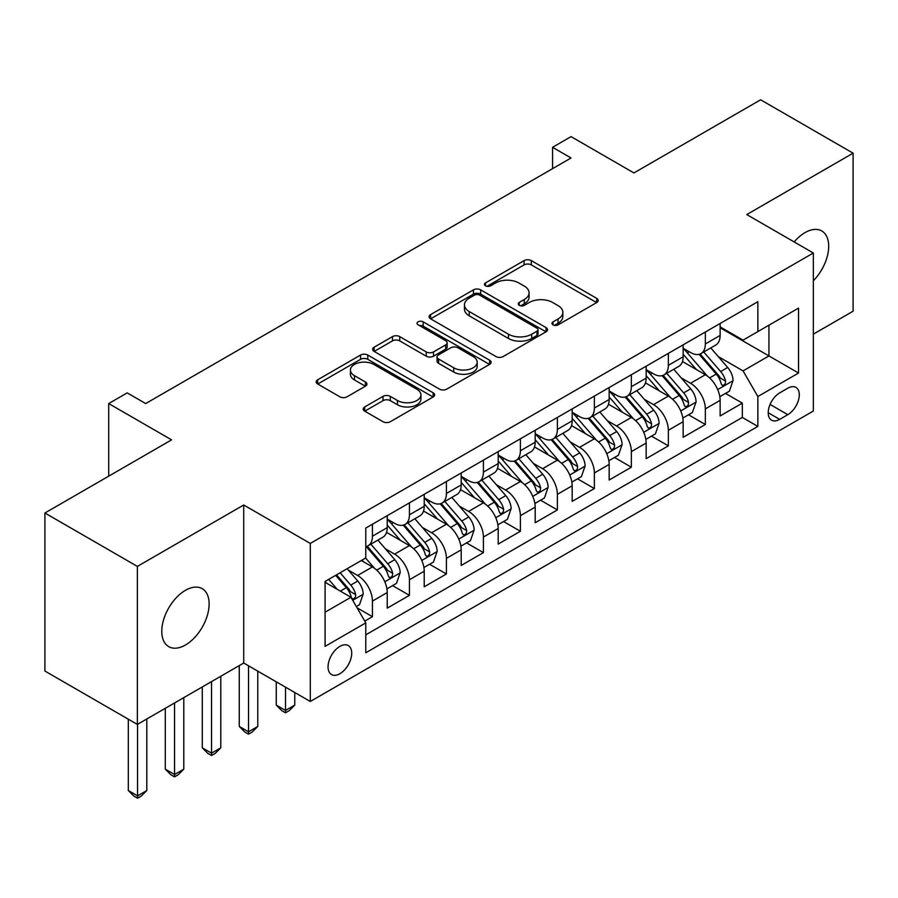 <?xml version="1.0" encoding="UTF-8"?>
<svg xmlns="http://www.w3.org/2000/svg" width="898" height="898" viewBox="0 0 898 898"><rect width="100%" height="100%" fill="white"/><g stroke="black" fill="none" stroke-linecap="round" stroke-linejoin="round"><path stroke-width="1.35" d="M553.045 324.829A3.592 2.077 0 0 0 558.129 324.829L596.699 302.559A5.13 2.963 0 0 0 598.203 300.46A5.13 2.963 0 0 0 596.699 298.361L531.347 260.633A5.13 2.963 0 0 0 524.084 260.633L485.515 282.904A3.592 2.077 0 0 0 484.46 284.374A3.592 2.077 0 0 0 485.515 285.833A3.592 2.077 0 0 0 490.589 285.833L495.584 282.96A16.433 9.485 0 0 1 518.82 282.96L524.264 286.103A16.433 9.485 0 0 1 529.079 292.804A16.433 9.485 0 0 1 524.264 299.517L519.28 302.401A3.592 2.077 0 0 0 518.225 303.861A3.592 2.077 0 0 0 519.28 305.331A3.592 2.077 0 0 0 524.365 305.331L529.349 302.446A16.433 9.485 0 0 1 552.584 302.446L558.028 305.589A16.433 9.485 0 0 1 562.844 312.302A16.433 9.485 0 0 1 558.028 319.003L553.045 321.888A3.592 2.077 0 0 0 551.989 323.359A3.592 2.077 0 0 0 553.045 324.829L553.045 321.888M185.459 644.989A33.473 19.329 120 0 0 207.326 615.489A33.473 19.329 120 0 0 202.196 588.661A33.473 19.329 120 0 0 185.459 590.312A33.473 19.329 120 0 0 163.582 619.822A33.473 19.329 120 0 0 168.723 646.639A33.473 19.329 120 0 0 185.459 644.989M813.341 280.737A33.473 19.329 120 0 0 821.749 230.954A33.473 19.329 120 0 0 805.012 232.616A33.473 19.329 120 0 0 794.158 241.932M339.882 673.713A16.736 9.665 120 0 0 350.815 658.952A16.736 9.665 120 0 0 348.256 645.55A16.736 9.665 120 0 0 339.882 646.369A16.736 9.665 120 0 0 328.949 661.119A16.736 9.665 120 0 0 331.519 674.533A16.736 9.665 120 0 0 339.882 673.713M364.7 406.94A5.13 2.963 0 0 0 363.196 409.039A5.13 2.963 0 0 0 364.7 411.138L383.031 421.723A5.13 2.963 0 0 0 390.293 421.723L433.139 396.983A5.13 2.963 0 0 0 434.643 394.884A5.13 2.963 0 0 0 433.139 392.796L367.787 355.058A5.13 2.963 0 0 0 360.525 355.058L317.679 379.798A5.13 2.963 0 0 0 316.175 381.897A5.13 2.963 0 0 0 317.679 383.985L339.826 396.781A5.13 2.963 0 0 0 347.088 396.781L365.43 386.185A5.13 2.963 0 0 0 366.934 384.097A5.13 2.963 0 0 0 365.43 381.998L354.441 375.656A13.739 7.925 0 0 1 350.422 370.055A13.739 7.925 0 0 1 358.897 362.725A13.739 7.925 0 0 1 373.871 364.442L416.897 389.283A13.739 7.925 0 0 1 420.915 394.884A13.739 7.925 0 0 1 412.44 402.214A13.739 7.925 0 0 1 397.466 400.497L390.293 396.355A5.13 2.963 0 0 0 383.031 396.355L364.7 406.94L364.7 411.138M813.341 334.157L853.1 311.202L853.1 153.176L760.628 99.79L633.943 172.932L571.061 136.619L552.573 147.306L571.061 157.981L145.689 403.561L127.202 392.886L108.703 403.561L108.703 476.176M137.372 566.402L137.372 724.428L243.717 663.027L243.717 505.002L137.372 566.402L44.9 513.005L171.585 439.863L108.703 403.561M243.717 505.002L310.293 543.436L813.341 253.012L813.341 411.037L310.293 701.473L310.293 543.436M853.1 153.176L746.754 214.566L813.341 253.012M495.954 356.528A5.13 2.963 0 0 0 503.206 356.528L546.051 331.8A5.13 2.963 0 0 0 547.556 329.701A5.13 2.963 0 0 0 546.051 327.602L480.699 289.874A5.13 2.963 0 0 0 473.437 289.874L430.602 314.603A5.13 2.963 0 0 0 429.098 316.702A5.13 2.963 0 0 0 430.602 318.801L495.954 356.528M419.512 325.604A3.592 2.077 0 0 1 423.16 326.109L423.16 321.843L489.601 360.199A5.13 2.963 0 0 1 491.105 362.298A5.13 2.963 0 0 1 489.601 364.386L446.755 389.126A5.13 2.963 0 0 1 439.492 389.126L374.14 351.399L374.14 347.2A5.13 2.963 0 0 0 372.636 349.3A5.13 2.963 0 0 0 374.14 351.399M374.14 347.2L392.471 336.615A5.13 2.963 0 0 1 399.733 336.615L426.236 351.915A5.13 2.963 0 0 0 433.498 351.915L445.666 344.899A5.13 2.963 0 0 0 447.17 342.8A5.13 2.963 0 0 0 445.666 340.701L418.075 324.773A3.592 2.077 0 0 1 417.02 323.302A3.592 2.077 0 0 1 419.243 321.383A3.592 2.077 0 0 1 423.16 321.843M137.372 724.428L44.9 671.042L44.9 513.005M364.756 621.124L372.434 616.69L357.078 607.823M348.357 570.118L357.64 575.472A20.923 12.078 60 0 1 372.434 601.099L387.229 592.557L387.229 608.148L409.421 595.34L392.594 585.619M385.343 548.757L394.626 554.122A20.923 12.078 60 0 1 409.421 579.749L424.215 571.207L424.215 586.798L446.407 573.979L429.581 564.258M422.329 527.407L431.612 532.761A20.923 12.078 60 0 1 446.407 558.388L461.202 549.845L461.202 565.437L483.405 552.629L466.567 542.908M459.316 506.045L468.599 511.411A20.923 12.078 60 0 1 483.405 537.038L498.199 528.495L498.199 544.087L520.391 531.268L503.554 521.547M496.302 484.696L505.596 490.05A20.923 12.078 60 0 1 520.391 515.677L535.186 507.134L535.186 522.726L557.377 509.918L540.551 500.197M533.3 463.334L542.583 468.7A20.923 12.078 60 0 1 557.377 494.327L572.172 485.784L572.172 501.376L594.364 488.557L577.537 478.847M570.286 441.984L579.569 447.339A20.923 12.078 60 0 1 594.364 472.965L609.158 464.423L609.158 480.015L631.35 467.207L614.524 457.486M607.273 420.623L616.556 425.989A20.923 12.078 60 0 1 631.35 451.615L646.145 443.073L646.145 458.665L668.348 445.846L651.51 436.136M644.259 399.273L653.542 404.628A20.923 12.078 60 0 1 668.348 430.254L683.142 421.712L683.142 437.304L705.334 424.496L705.334 408.904A20.923 12.078 -120 0 0 690.54 383.278L681.245 377.912M688.497 414.775L705.334 424.496M387.229 592.557A20.923 12.078 -120 0 0 372.434 566.93L361.333 560.52M424.215 571.207A20.923 12.078 -120 0 0 409.421 545.58L386.544 532.368M461.202 549.845A20.923 12.078 -120 0 0 446.407 524.219L423.53 511.018M498.199 528.495A20.923 12.078 -120 0 0 483.405 502.869L460.528 489.657M535.186 507.134A20.923 12.078 -120 0 0 520.391 481.508L497.514 468.307M572.172 485.784A20.923 12.078 -120 0 0 557.377 460.158L534.501 446.946M609.158 464.423A20.923 12.078 -120 0 0 594.364 438.796L571.487 425.596M646.145 443.073A20.923 12.078 -120 0 0 631.35 417.447L608.474 404.235M683.142 421.712A20.923 12.078 -120 0 0 668.348 396.085L645.471 382.885M787.815 388.194L779.677 392.886A16.22 9.362 120 0 0 769.081 407.176A16.22 9.362 120 0 0 771.573 420.174A16.22 9.362 120 0 0 779.677 419.366L787.815 414.674A16.22 9.362 120 0 0 798.412 400.385A16.22 9.362 120 0 0 795.92 387.386A16.22 9.362 120 0 0 787.815 388.194M325.087 612.2L350.983 597.26L365.778 622.886L365.778 652.779L757.856 426.415L757.856 396.523L743.061 370.896L718.232 356.562M365.778 622.886L325.087 646.369L325.087 581.455L365.778 557.961L365.778 528.069L757.856 301.706L757.856 331.598L798.547 308.104L798.547 373.029L757.856 396.523M387.229 519.1L394.626 523.366A20.923 12.078 60 0 0 405.088 524.398L419.882 515.856A20.923 12.078 -120 0 0 424.215 506.281L424.215 494.327M424.215 497.739L431.612 502.016A20.923 12.078 60 0 0 442.074 503.048L456.869 494.506A20.923 12.078 -120 0 0 461.202 484.931L461.202 472.965M461.202 476.389L468.599 480.654A20.923 12.078 60 0 0 479.061 481.698L493.866 473.156A20.923 12.078 -120 0 0 498.199 463.57L498.199 451.615M498.199 455.028L505.596 459.305A20.923 12.078 60 0 0 516.058 460.337L530.853 451.795A20.923 12.078 -120 0 0 535.186 442.22L535.186 430.254M535.186 433.678L542.583 437.943A20.923 12.078 60 0 0 553.045 438.987L567.839 430.445A20.923 12.078 -120 0 0 572.172 420.859L572.172 408.904M572.172 412.317L579.569 416.593A20.923 12.078 60 0 0 590.031 417.626L604.825 409.084A20.923 12.078 -120 0 0 609.158 399.509L609.158 387.543M609.158 390.967L616.556 395.232A20.923 12.078 60 0 0 627.017 396.276L641.812 387.734A20.923 12.078 -120 0 0 646.145 378.148L646.145 366.193M646.145 369.606L653.542 373.882A20.923 12.078 60 0 0 664.004 374.915L678.809 366.373A20.923 12.078 -120 0 0 683.142 356.798L683.142 344.832M365.778 634.841L742.32 417.447L742.32 403.135L720.129 415.954L720.129 400.362A20.923 12.078 -120 0 0 705.334 374.735L682.458 361.524M683.142 348.256L690.54 352.521A20.923 12.078 -120 0 0 701.001 353.565A20.923 12.078 -120 0 0 705.334 343.979L705.334 332.024M701.001 353.565L715.796 345.023A20.923 12.078 -120 0 0 720.129 335.437L720.129 323.482M372.434 524.219L372.434 536.185A20.923 12.078 60 0 1 368.101 545.76A20.923 12.078 60 0 1 365.778 546.601M368.101 545.76L382.896 537.217A20.923 12.078 -120 0 0 387.229 527.642L387.229 515.677M409.421 502.869L409.421 514.823A20.923 12.078 60 0 1 405.088 524.398M446.407 481.508L446.407 493.473A20.923 12.078 60 0 1 442.074 503.048M483.405 460.158L483.405 472.112A20.923 12.078 60 0 1 479.061 481.698M520.391 438.796L520.391 450.762A20.923 12.078 60 0 1 516.058 460.337M557.377 417.447L557.377 429.401A20.923 12.078 60 0 1 553.045 438.987M594.364 396.085L594.364 408.051A20.923 12.078 60 0 1 590.031 417.626M631.35 374.735L631.35 386.69A20.923 12.078 60 0 1 627.017 396.276M668.348 353.374L668.348 365.34A20.923 12.078 60 0 1 664.004 374.915M668.348 430.254L668.348 445.846M631.35 451.615L631.35 467.207M594.364 472.965L594.364 488.557M557.377 494.327L557.377 509.918M520.391 515.677L520.391 531.268M483.405 537.038L483.405 552.629M446.407 558.388L446.407 573.979M409.421 579.749L409.421 595.34M372.434 601.099L372.434 616.69M350.983 597.26L325.087 582.308M743.061 370.896L768.946 355.945L768.946 325.188L798.547 308.104M720.129 327.759L798.547 373.029M720.129 326.894L743.061 340.14L757.856 331.598M243.717 663.027L310.293 701.473M552.573 147.306L552.573 168.656M725.494 393.425L742.32 403.135M742.32 417.447L757.856 426.415M554.481 325.334L558.028 323.28A16.433 9.485 0 0 0 562.844 316.567L562.844 312.302M529.079 292.804L529.079 297.081A16.433 9.485 0 0 1 524.264 303.782L520.717 305.836M596.631 302.592L531.347 264.899A5.13 2.963 0 0 0 524.084 264.899L486.952 286.35M545.984 331.833L480.699 294.14A5.13 2.963 0 0 0 473.437 294.14L430.67 318.835M536.982 331.171A3.592 2.077 0 0 0 538.025 329.701A3.592 2.077 0 0 0 536.982 328.23L479.611 295.116A3.592 2.077 0 0 0 474.526 295.116L469.261 298.147A16.433 9.485 0 0 0 464.457 304.86A16.433 9.485 0 0 0 469.261 311.572L508.47 334.202A16.433 9.485 0 0 0 531.717 334.202L536.982 331.171L536.982 335.437A3.592 2.077 0 0 0 538.025 333.966L538.025 329.701M464.457 304.86L464.457 309.125A16.433 9.485 0 0 0 469.261 315.838L469.261 311.572M536.982 335.437L531.717 338.479A16.433 9.485 0 0 1 508.47 338.479L469.261 315.838M374.208 351.432L392.471 340.892L392.471 336.615M447.17 342.8L447.17 347.066A5.13 2.963 0 0 1 445.666 349.165L433.498 356.192A5.13 2.963 0 0 1 426.236 356.192L399.733 340.892A5.13 2.963 0 0 0 392.471 340.892M423.16 326.109L489.522 364.431M453.748 367.798A13.739 7.925 0 0 0 468.711 369.516A13.739 7.925 0 0 0 477.186 362.186A13.739 7.925 0 0 0 473.167 356.585L458.014 347.829A5.13 2.963 0 0 0 450.751 347.829L438.583 354.856A5.13 2.963 0 0 0 437.079 356.944A5.13 2.963 0 0 0 438.583 359.043L453.748 367.798L453.748 372.064A13.739 7.925 0 0 0 468.711 373.781A13.739 7.925 0 0 0 477.186 366.463L477.186 362.186M437.079 356.944L437.079 361.221A5.13 2.963 0 0 0 438.583 363.32L438.583 359.043M453.748 372.064L438.583 363.32M420.915 394.884L420.915 399.161A13.739 7.925 0 0 1 412.44 406.491A13.739 7.925 0 0 1 397.466 404.762L390.293 400.631A5.13 2.963 0 0 0 383.031 400.631L364.768 411.172M350.422 370.055L350.422 374.32A13.739 7.925 0 0 0 354.441 379.933L354.441 375.656M365.363 386.23L354.441 379.933M433.072 397.028L367.787 359.335A5.13 2.963 0 0 0 360.525 359.335L317.746 384.03M719.814 396.703L729.378 391.18L733.071 380.505A13.863 8.003 -120 0 0 727.672 367.484L710.767 347.919M707.388 376.094L687.34 352.88A40.017 23.101 -120 0 0 683.142 348.48M696.399 369.572L685.185 356.596A33.215 19.172 -120 0 0 683.142 354.362M699.115 354.317L716.211 374.107A13.863 8.003 60 0 1 721.15 383.659L722.16 385.298L724.035 385.029L725.281 383.513L725.584 381.089A13.863 8.003 -120 0 0 720.645 371.548L703.74 351.971M700.114 353.992L718.49 375.252A7.061 4.075 60 0 1 720.263 378.024L725.584 381.089M682.828 418.053L692.38 412.53L696.085 401.855A13.863 8.003 -120 0 0 690.685 388.845L673.781 369.269M670.402 397.444L650.354 374.241A40.017 23.101 -120 0 0 646.145 369.841M659.401 390.933L648.199 377.957A33.215 19.172 -120 0 0 646.145 375.723M662.129 375.667L679.214 395.457A13.863 8.003 60 0 1 684.164 405.009L685.163 406.648L687.037 406.39L688.295 404.863L688.598 402.45A13.863 8.003 -120 0 0 683.659 392.897L666.754 373.332M663.128 375.342L681.492 396.613A7.061 4.075 60 0 1 683.277 399.374L688.598 402.45M645.842 439.403L655.394 433.891L659.098 423.216A13.863 8.003 -120 0 0 653.699 410.195L636.794 390.63M633.404 418.794L613.368 395.591A40.017 23.101 -120 0 0 609.158 391.191M622.415 412.283L611.212 399.307A33.215 19.172 -120 0 0 609.158 397.073M625.131 397.028L642.227 416.818A13.863 8.003 60 0 1 647.166 426.37L648.176 428.009L650.051 427.74L651.308 426.224L651.611 423.8A13.863 8.003 -120 0 0 646.672 414.259L629.767 394.682M626.142 396.703L644.506 417.963A7.061 4.075 60 0 1 646.291 420.724L651.611 423.8M608.844 460.764L618.408 455.241L622.101 444.566A13.863 8.003 -120 0 0 616.702 431.556L599.808 411.98M596.418 440.155L576.381 416.953A40.017 23.101 -120 0 0 572.172 412.552M585.429 433.644L574.215 420.668A33.215 19.172 -120 0 0 572.172 418.434M588.145 418.378L605.241 438.168A13.863 8.003 60 0 1 610.18 447.72L611.19 449.359L613.065 449.101L614.322 447.574L614.625 445.161A13.863 8.003 -120 0 0 609.675 435.609L592.781 416.043M589.155 418.053L607.519 439.324A7.061 4.075 60 0 1 609.304 442.085L614.625 445.161M571.858 482.114L581.421 476.602L585.114 465.916A13.863 8.003 -120 0 0 579.715 452.906L562.822 433.341M559.432 461.505L539.395 438.303A40.017 23.101 -120 0 0 535.186 433.902M548.442 454.994L537.229 442.018A33.215 19.172 -120 0 0 535.186 439.784M551.159 439.739L568.254 459.529A13.863 8.003 60 0 1 573.193 469.07L574.204 470.72L576.078 470.451L577.324 468.936L577.627 466.511A13.863 8.003 -120 0 0 572.688 456.959L555.795 437.393M552.158 439.414L570.533 460.674A7.061 4.075 60 0 1 572.307 463.435L577.627 466.511M534.871 503.475L544.435 497.952L548.128 487.277A13.863 8.003 -120 0 0 542.729 474.256L525.835 454.691M522.445 482.866L502.397 459.664A40.017 23.101 -120 0 0 498.199 455.264M511.456 476.355L500.242 463.368A33.215 19.172 -120 0 0 498.199 461.145M514.172 461.089L531.268 480.879A13.863 8.003 60 0 1 536.207 490.431L537.217 492.07L539.092 491.812L540.338 490.286L540.641 487.872A13.863 8.003 -120 0 0 535.702 478.32L518.797 458.755M515.171 460.764L533.547 482.035A7.061 4.075 60 0 1 535.32 484.797L540.641 487.872M497.885 524.825L507.437 519.313L511.142 508.627A13.863 8.003 -120 0 0 505.742 495.617L488.838 476.052M485.459 504.216L465.411 481.014A40.017 23.101 -120 0 0 461.202 476.614M474.458 497.705L463.256 484.729A33.215 19.172 -120 0 0 461.202 482.495M477.186 482.451L494.27 502.24A13.863 8.003 60 0 1 499.221 511.781L500.231 513.432L502.094 513.162L503.351 511.647L503.655 509.222A13.863 8.003 -120 0 0 498.716 499.67L481.811 480.104M478.185 482.125L496.549 503.385A7.061 4.075 60 0 1 498.334 506.146L503.655 509.222M285.508 687.161L285.508 710.441L294.757 705.11L294.757 692.504M294.757 705.11L289.212 710.655L285.508 712.788L281.815 710.655L276.258 705.11L276.258 681.829M276.258 705.11L285.508 710.441L285.508 712.788M460.899 546.186L470.451 540.663L474.155 529.988A13.863 8.003 -120 0 0 468.756 516.967L451.851 497.402M448.461 525.577L428.425 502.364A40.017 23.101 -120 0 0 424.215 497.975M437.472 519.066L426.269 506.079A33.215 19.172 -120 0 0 424.215 503.857M440.188 503.8L457.284 523.59A13.863 8.003 60 0 1 462.223 533.143L463.233 534.781L465.108 534.523L466.365 532.997L466.668 530.583A13.863 8.003 -120 0 0 461.729 521.031L444.824 501.466M441.199 503.475L459.563 524.746A7.061 4.075 60 0 1 461.348 527.508L466.668 530.583M248.522 665.811L248.522 731.803L257.771 726.46L257.771 671.143M257.771 726.46L252.226 732.016L248.522 734.149L244.828 732.016L239.272 726.46L239.272 665.598M239.272 726.46L248.522 731.803L248.522 734.149M423.912 567.536L433.465 562.025L437.158 551.338A13.863 8.003 -120 0 0 431.77 538.329L414.865 518.763M411.475 546.927L391.438 523.725A40.017 23.101 -120 0 0 387.229 519.325M400.486 540.416L389.272 527.44A33.215 19.172 -120 0 0 387.229 525.207M403.202 525.15L420.298 544.951A13.863 8.003 60 0 1 425.237 554.493L426.247 556.143L428.121 555.873L429.379 554.347L429.682 551.933A13.863 8.003 -120 0 0 424.732 542.381L407.838 522.816M404.212 524.836L422.576 546.096A7.061 4.075 60 0 1 424.361 548.858L429.682 551.933M211.535 681.616L211.535 753.153L220.785 747.81L220.785 676.273M220.785 747.81L215.228 753.366L211.535 755.499L207.831 753.366L202.286 747.81L202.286 686.948M202.286 747.81L211.535 753.153L211.535 755.499M386.915 588.897L396.478 583.374L400.171 572.7A13.863 8.003 -120 0 0 394.772 559.679L377.878 540.113M374.488 568.288L365.643 558.04M363.499 561.778L362.062 560.105M366.216 546.512L383.311 566.301A13.863 8.003 60 0 1 388.25 575.854L389.261 577.493L391.135 577.234L392.381 575.708L392.695 573.283A13.863 8.003 -120 0 0 387.745 563.742L370.852 544.177M367.226 546.186L385.59 567.457A7.061 4.075 60 0 1 387.364 570.219L392.695 573.283M174.549 702.966L174.549 774.514L183.787 769.171L183.787 697.623M183.787 769.171L178.242 774.727L174.549 776.86L170.844 774.727L165.299 769.171L165.299 708.309M165.299 769.171L174.549 774.514L174.549 776.86M356.349 606.543L359.492 604.736L363.185 594.049A13.863 8.003 -120 0 0 357.786 581.04L347.144 568.715M337.21 589.312L328.657 579.39M326.513 583.128L325.087 581.489M335.684 575.337L346.325 587.662A13.863 8.003 60 0 1 351.264 597.204L352.274 598.854L354.149 598.584L355.395 597.058L355.698 594.644A13.863 8.003 -120 0 0 350.759 585.092L340.118 572.778M336.537 574.843L348.604 588.807A7.061 4.075 60 0 1 350.377 591.569L355.698 594.644M137.551 724.316L137.551 795.864L146.801 790.521L146.801 718.984M146.801 790.521L141.255 796.077L137.551 798.21L133.858 796.077L128.313 790.521L128.313 719.197M128.313 790.521L137.551 795.864L137.551 798.21M357.64 575.472L372.434 566.93M394.626 554.122L409.421 545.58M431.612 532.761L446.407 524.219M468.599 511.411L483.405 502.869M505.596 490.05L520.391 481.508M542.583 468.7L557.377 460.158M579.569 447.339L594.364 438.796M616.556 425.989L631.35 417.447M653.542 404.628L668.348 396.085M690.54 383.278L705.334 374.735M705.334 343.979L720.129 335.437M372.434 536.185L387.229 527.642M409.421 514.823L424.215 506.281M446.407 493.473L461.202 484.931M483.405 472.112L498.199 463.57M520.391 450.762L535.186 442.22M557.377 429.401L572.172 420.859M594.364 408.051L609.158 399.509M631.35 386.69L646.145 378.148M668.348 365.34L683.142 356.798M705.334 408.904L720.129 400.362M770.08 404.426L787.815 414.674M768.217 412.743L779.677 419.366M558.028 323.28L558.028 319.003M519.28 305.331L519.28 302.401M524.264 303.782L524.264 299.517M485.515 285.833L485.515 282.904M524.084 264.899L524.084 260.633M531.347 264.899L531.347 260.633M596.699 302.559L596.699 298.361M430.602 318.801L430.602 314.603M473.437 294.14L473.437 289.874M480.699 294.14L480.699 289.874M546.051 331.8L546.051 327.602M508.47 338.479L508.47 334.202M531.717 338.479L531.717 334.202M399.733 340.892L399.733 336.615M426.236 356.192L426.236 351.915M433.498 356.192L433.498 351.915M445.666 349.165L445.666 344.899M489.601 364.386L489.601 360.199M383.031 400.631L383.031 396.355M390.293 400.631L390.293 396.355M397.466 404.762L397.466 400.497M365.43 386.185L365.43 381.998M317.679 383.985L317.679 379.798M360.525 359.335L360.525 355.058M367.787 359.335L367.787 355.058M433.139 396.983L433.139 392.796M717.704 389.586L732.981 380.763M687.34 352.88L689.249 351.78M720.645 371.548L727.672 367.484M709.6 377.923L716.211 374.107M680.718 410.947L695.995 402.124M650.354 374.241L652.262 373.141M683.659 392.897L690.685 388.845M672.602 399.273L679.214 395.457M643.72 432.297L658.997 423.474M613.368 395.591L615.276 394.491M646.672 414.259L653.699 410.195M635.616 420.634L642.227 416.818M606.734 453.658L622.011 444.836M576.381 416.953L578.278 415.853M609.675 435.609L616.702 431.556M598.629 441.984L605.241 438.168M569.747 475.008L585.025 466.185M539.395 438.303L541.292 437.203M572.688 456.959L579.715 452.906M561.643 463.346L568.254 459.529M532.761 496.37L548.038 487.547M502.397 459.664L504.306 458.564M535.702 478.32L542.729 474.256M524.657 484.696L531.268 480.879M495.775 517.719L511.052 508.897M465.411 481.014L467.319 479.914M498.716 499.67L505.742 495.617M487.659 506.057L494.27 502.24M458.777 539.081L474.054 530.258M428.425 502.364L430.333 501.275M461.729 521.031L468.756 516.967M450.673 527.407L457.284 523.59M421.791 560.431L437.068 551.608M391.438 523.725L393.335 522.625M424.732 542.381L431.77 538.329M413.686 548.768L420.298 544.951M384.804 581.781L400.081 572.969M387.745 563.742L394.772 559.679M376.7 570.118L383.311 566.301M352.734 600.302L363.095 594.319M350.759 585.092L357.786 581.04M340.342 591.109L346.325 587.662"/></g></svg>
